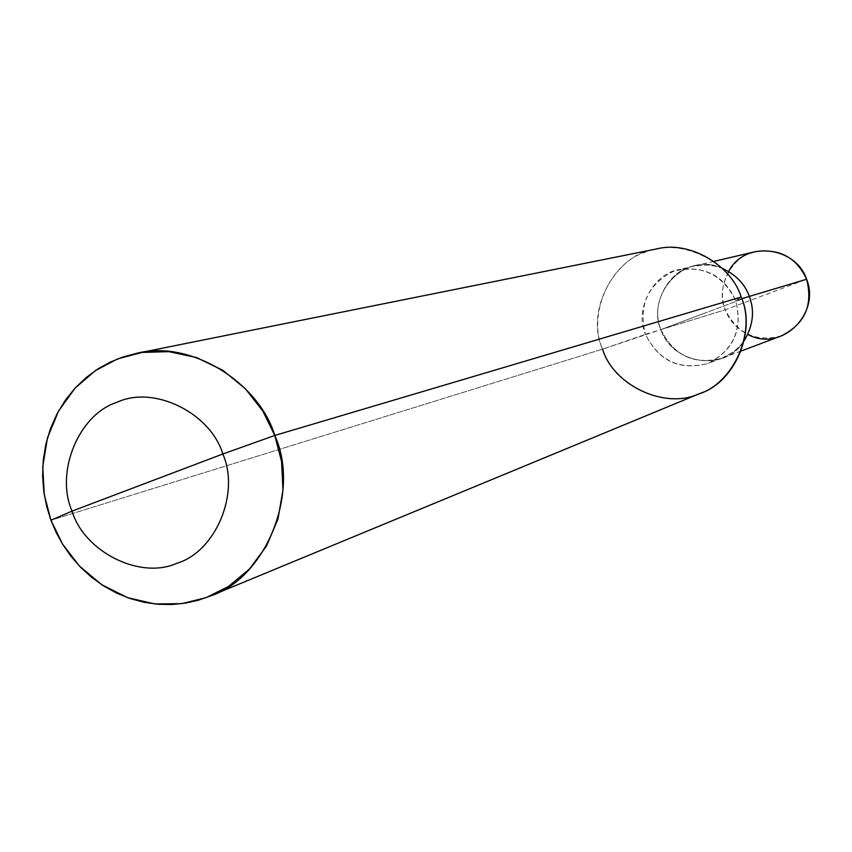<?xml version="1.0" encoding="UTF-8"?>
<svg xmlns="http://www.w3.org/2000/svg" width="852" height="852" viewBox="0 0 852 852"><rect width="100%" height="100%" fill="white"/><g stroke="black" fill="none" stroke-linecap="round" stroke-linejoin="round"><path stroke-width="0.64" stroke-dasharray="4.26 3.19" d="M781.39 335.88C755.873 342.397 737.161 333.707 725.254 309.787L806.61 279.254L725.254 309.787L660.875 329.628C645.965 293.567 685.604 250.765 722.283 268.327L716.17 266.314L707.874 264.972L693.975 266.08C669.012 269.307 649.501 305.517 660.875 329.628C673.857 355.774 694.231 365.295 721.995 358.223L734.041 351.503L740.239 345.742L744.254 340.598C725.829 372.825 672.164 364.358 660.875 329.628L704.977 313.067L660.875 329.628L725.254 309.787C729.024 320.277 736.533 328.489 747.779 334.431M749.355 296.4L660.896 329.628C672.196 364.358 725.872 372.803 744.265 340.534L740.25 345.699L734.051 351.461L721.985 358.202C694.242 365.274 673.879 355.753 660.896 329.628L645.518 334.367C658.756 361.024 679.513 370.748 707.788 363.538C733.796 350.364 743.082 329.351 735.67 300.49L741.741 298.679L735.67 300.49C742.88 329.362 733.529 350.406 707.618 363.602C679.47 370.482 658.766 360.737 645.518 334.367L602.556 349.16L50.95 520.221L602.556 349.16L660.896 329.628L749.355 296.4M728.641 271.49C721.697 284.706 720.568 297.465 725.254 309.787C714.839 287.72 732.816 254.546 755.756 251.574M741.165 297.06L735.67 300.49C724.615 276.399 705.797 266.09 679.214 269.573C653.793 272.853 633.931 309.766 645.518 334.367C638.286 305.73 647.541 284.738 673.261 271.394C701.42 264.269 722.23 273.971 735.67 300.49L741.165 297.06C730.164 260.627 678.586 236.771 645.049 252.288C609.766 263.172 587.23 314.878 602.556 349.16C584.355 310.341 616.454 252.746 656.626 248.933M700.514 393.251C667.35 410.643 612.95 386.414 602.556 349.16M722.326 268.369C685.658 250.765 645.986 293.557 660.896 329.628C649.533 305.517 669.033 269.328 693.986 266.101L707.895 264.993L716.212 266.346L722.326 268.369M741.165 351.013L721.995 358.223M713.923 261.394L693.975 266.08M721.985 358.202L707.788 363.538M693.986 266.101L679.214 269.573"/><path stroke-width="1.28" d="M747.779 334.431C781.593 352.941 820.678 313.547 806.61 279.254L749.377 296.389C754.819 310.916 753.115 325.656 744.254 340.598C753.115 325.656 754.819 310.916 749.377 296.389C744.872 283.972 735.84 274.621 722.283 268.327C735.84 274.621 744.872 283.972 749.377 296.389L806.61 279.254C813.255 305.144 804.852 324.016 781.39 335.88L741.165 351.013M713.923 261.394L755.756 251.574C779.729 248.433 796.673 257.655 806.61 279.254C795.693 246.313 744.51 239.955 728.641 271.49M602.556 349.16C613.365 385.125 664.177 409.322 697.937 394.263C733.402 383.847 756.714 331.79 741.165 297.06L274.781 435.447C258.88 382.378 190.081 339.149 136.416 353.399L122.912 356.999L110.313 362.079L97.98 368.895L86.148 377.564L75.157 388.033L65.348 400.184L57.041 413.816L50.492 428.599L45.87 444.169L43.25 460.123L42.6 476.055L43.803 491.572L46.668 506.376L50.95 520.221L72.037 511.125C54.89 472.232 78.81 414.115 117.214 402.219C153.637 385.072 210.359 412.645 222.841 453.999L72.037 511.125C84.295 551.862 140.058 579.871 176.779 563.31C215.407 552.021 240.275 493.468 222.841 453.999L274.781 435.447L741.165 297.06C756.629 330.31 735.074 382.09 700.514 393.251L210.199 596.059C266.154 578.242 300.607 491.668 274.781 435.447L281.575 461.507L282.97 490.07L277.954 519.102L266.42 546.196L249.359 569.115L228.549 586.41L206.046 597.678L181.678 603.663L154.883 603.962L127.48 597.625L101.676 584.674L79.545 566.186L62.484 543.991L50.95 520.221L56.179 532.489L62.856 544.598L71.004 556.292L80.589 567.262L91.505 577.219L103.593 585.91L116.617 593.098L130.313 598.605L144.361 602.343L158.472 604.281L172.338 604.483L185.704 603.067L198.356 600.202L210.199 596.059M744.265 340.534C753.093 325.602 754.787 310.895 749.355 296.4C754.787 310.895 753.093 325.602 744.265 340.534M741.741 298.679L749.355 296.4C744.861 284.014 735.851 274.663 722.326 268.369C735.851 274.663 744.861 284.014 749.355 296.4L741.741 298.679M222.841 453.999C240.275 493.468 215.407 552.021 176.779 563.31C140.058 579.871 84.295 551.862 72.037 511.125L222.841 453.999C210.359 412.645 153.637 385.072 117.214 402.219C78.81 414.115 54.89 472.232 72.037 511.125L50.95 520.221L44.251 494.618L42.76 466.555L47.467 437.917L58.543 411.037L75.104 388.086L95.499 370.535L117.725 358.873L141.986 352.43L168.877 351.642L196.588 357.563L222.851 370.311L245.482 388.842L262.97 411.282L274.781 435.447L222.841 453.999M136.416 353.399L656.626 248.933C689.854 240.221 731.751 265.632 741.165 297.06"/></g></svg>
